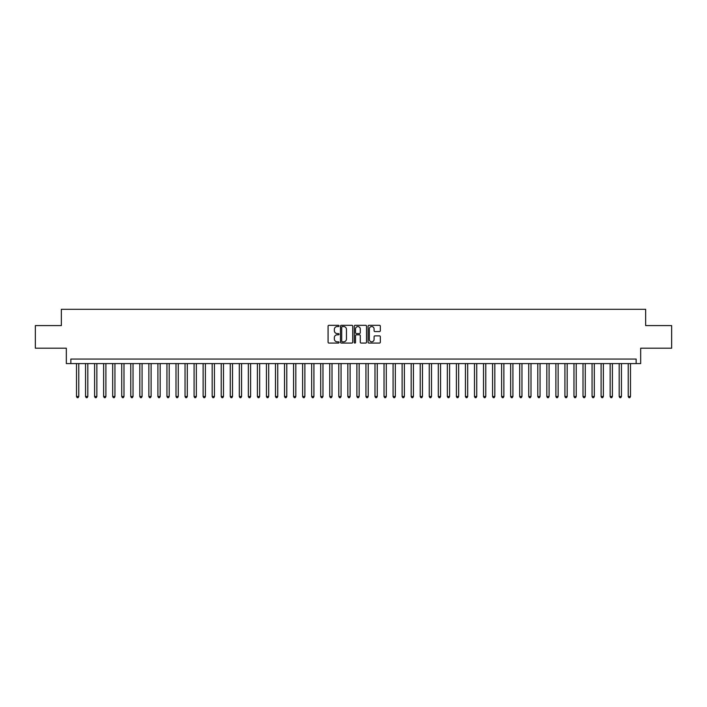<?xml version="1.0" encoding="UTF-8"?>
<svg xmlns="http://www.w3.org/2000/svg" width="707" height="707" viewBox="0 0 707 707"><rect width="100%" height="100%" fill="white"/><g stroke="black" fill="none" stroke-linecap="round" stroke-linejoin="round"><path stroke-width="1.06" d="M339.033 325.936A0.619 0.619 0 0 0 338.406 325.308L328.976 325.308A0.884 0.884 0 0 0 328.083 326.201L328.083 342.179A0.884 0.884 0 0 0 328.976 343.072L338.406 343.072A0.619 0.619 0 0 0 339.033 342.444A0.619 0.619 0 0 0 338.406 341.826L337.186 341.826A2.837 2.837 0 0 1 334.349 338.98L334.349 337.654A2.837 2.837 0 0 1 337.186 334.809L338.406 334.809A0.619 0.619 0 0 0 339.033 334.19A0.619 0.619 0 0 0 338.406 333.571L337.186 333.571A2.837 2.837 0 0 1 334.349 330.726L334.349 329.391A2.837 2.837 0 0 1 337.186 326.554L338.406 326.554A0.619 0.619 0 0 0 339.033 325.936M379.447 331.574A0.884 0.884 0 0 0 380.331 330.682L380.331 326.201A0.884 0.884 0 0 0 379.447 325.308L368.966 325.308A0.884 0.884 0 0 0 368.082 326.201L368.082 342.179A0.884 0.884 0 0 0 368.966 343.072L379.447 343.072A0.884 0.884 0 0 0 380.331 342.179L380.331 336.762A0.884 0.884 0 0 0 379.447 335.878L374.966 335.878A0.884 0.884 0 0 0 374.074 336.762L374.074 339.448A2.377 2.377 0 0 1 371.696 341.826A2.377 2.377 0 0 1 369.328 339.448L369.328 328.932A2.377 2.377 0 0 1 371.696 326.554A2.377 2.377 0 0 1 374.074 328.932L374.074 330.682A0.884 0.884 0 0 0 374.966 331.574L379.447 331.574M636.15 363.584L640.675 363.584L640.675 348.206L671.65 348.206L671.65 325.6L645.65 325.6L645.65 309.312L61.35 309.312L61.35 325.6L35.35 325.6L35.35 348.206L66.325 348.206L66.325 363.584L636.15 363.584L636.15 359.059L70.85 359.059L70.85 363.584M352.722 326.201A0.884 0.884 0 0 0 351.839 325.308L341.357 325.308A0.884 0.884 0 0 0 340.474 326.201L340.474 342.179A0.884 0.884 0 0 0 341.357 343.072L351.839 343.072A0.884 0.884 0 0 0 352.722 342.179L352.722 326.201M355.161 325.308L365.643 325.308A0.884 0.884 0 0 1 366.526 326.201L366.526 342.179A0.884 0.884 0 0 1 365.643 343.072L361.153 343.072A0.884 0.884 0 0 1 360.27 342.179L360.27 335.701A0.884 0.884 0 0 0 359.386 334.809L356.408 334.809A0.884 0.884 0 0 0 355.524 335.701L355.524 342.444A0.619 0.619 0 0 1 354.896 343.072A0.619 0.619 0 0 1 354.278 342.444L354.278 326.201A0.884 0.884 0 0 1 355.161 325.308M342.338 326.554A0.619 0.619 0 0 0 341.711 327.173L341.711 341.207A0.619 0.619 0 0 0 342.338 341.826L343.62 341.826A2.837 2.837 0 0 0 346.465 338.98L346.465 329.391A2.837 2.837 0 0 0 343.62 326.554L342.338 326.554M360.27 328.976A2.377 2.377 0 0 0 357.892 326.599A2.377 2.377 0 0 0 355.524 328.976L355.524 332.679A0.884 0.884 0 0 0 356.408 333.571L359.386 333.571A0.884 0.884 0 0 0 360.27 332.679L360.27 328.976M76.506 363.584L76.506 396.512L78.769 396.512L78.769 363.584M78.769 396.512L78.088 397.688L77.178 397.688L76.506 396.512M85.547 363.584L85.547 396.512L87.809 396.512L87.809 363.584M87.809 396.512L87.129 397.688L86.227 397.688L85.547 396.512M94.597 363.584L94.597 396.512L96.85 396.512L96.85 363.584M96.85 396.512L96.179 397.688L95.268 397.688L94.597 396.512M103.637 363.584L103.637 396.512L105.9 396.512L105.9 363.584M105.9 396.512L105.219 397.688L104.318 397.688L103.637 396.512M112.687 363.584L112.687 396.512L114.941 396.512L114.941 363.584M114.941 396.512L114.269 397.688L113.359 397.688L112.687 396.512M121.728 363.584L121.728 396.512L123.99 396.512L123.99 363.584M123.99 396.512L123.31 397.688L122.408 397.688L121.728 396.512M130.768 363.584L130.768 396.512L133.031 396.512L133.031 363.584M133.031 396.512L132.359 397.688L131.449 397.688L130.768 396.512M139.818 363.584L139.818 396.512L142.08 396.512L142.08 363.584M142.08 396.512L141.4 397.688L140.499 397.688L139.818 396.512M148.859 363.584L148.859 396.512L151.121 396.512L151.121 363.584M151.121 396.512L150.441 397.688L149.539 397.688L148.859 396.512M157.908 363.584L157.908 396.512L160.171 396.512L160.171 363.584M160.171 396.512L159.49 397.688L158.589 397.688L157.908 396.512M166.949 363.584L166.949 396.512L169.212 396.512L169.212 363.584M169.212 396.512L168.531 397.688L167.63 397.688L166.949 396.512M175.999 363.584L175.999 396.512L178.261 396.512L178.261 363.584M178.261 396.512L177.581 397.688L176.67 397.688L175.999 396.512M185.04 363.584L185.04 396.512L187.302 396.512L187.302 363.584M187.302 396.512L186.621 397.688L185.72 397.688L185.04 396.512M194.089 363.584L194.089 396.512L196.343 396.512L196.343 363.584M196.343 396.512L195.671 397.688L194.761 397.688L194.089 396.512M203.13 363.584L203.13 396.512L205.392 396.512L205.392 363.584M205.392 396.512L204.712 397.688L203.81 397.688L203.13 396.512M212.18 363.584L212.18 396.512L214.433 396.512L214.433 363.584M214.433 396.512L213.761 397.688L212.851 397.688L212.18 396.512M221.22 363.584L221.22 396.512L223.483 396.512L223.483 363.584M223.483 396.512L222.802 397.688L221.901 397.688L221.22 396.512M230.261 363.584L230.261 396.512L232.523 396.512L232.523 363.584M232.523 396.512L231.852 397.688L230.942 397.688L230.261 396.512M239.311 363.584L239.311 396.512L241.573 396.512L241.573 363.584M241.573 396.512L240.893 397.688L239.991 397.688L239.311 396.512M248.351 363.584L248.351 396.512L250.614 396.512L250.614 363.584M250.614 396.512L249.933 397.688L249.032 397.688L248.351 396.512M257.401 363.584L257.401 396.512L259.663 396.512L259.663 363.584M259.663 396.512L258.983 397.688L258.082 397.688L257.401 396.512M266.442 363.584L266.442 396.512L268.704 396.512L268.704 363.584M268.704 396.512L268.024 397.688L267.122 397.688L266.442 396.512M275.491 363.584L275.491 396.512L277.754 396.512L277.754 363.584M277.754 396.512L277.073 397.688L276.163 397.688L275.491 396.512M284.532 363.584L284.532 396.512L286.795 396.512L286.795 363.584M286.795 396.512L286.114 397.688L285.213 397.688L284.532 396.512M293.582 363.584L293.582 396.512L295.835 396.512L295.835 363.584M295.835 396.512L295.164 397.688L294.253 397.688L293.582 396.512M302.623 363.584L302.623 396.512L304.885 396.512L304.885 363.584M304.885 396.512L304.204 397.688L303.303 397.688L302.623 396.512M311.672 363.584L311.672 396.512L313.926 396.512L313.926 363.584M313.926 396.512L313.254 397.688L312.344 397.688L311.672 396.512M320.713 363.584L320.713 396.512L322.975 396.512L322.975 363.584M322.975 396.512L322.295 397.688L321.393 397.688L320.713 396.512M329.754 363.584L329.754 396.512L332.016 396.512L332.016 363.584M332.016 396.512L331.344 397.688L330.434 397.688L329.754 396.512M338.803 363.584L338.803 396.512L341.066 396.512L341.066 363.584M341.066 396.512L340.385 397.688L339.484 397.688L338.803 396.512M347.844 363.584L347.844 396.512L350.106 396.512L350.106 363.584M350.106 396.512L349.426 397.688L348.524 397.688L347.844 396.512M356.894 363.584L356.894 396.512L359.156 396.512L359.156 363.584M359.156 396.512L358.476 397.688L357.574 397.688L356.894 396.512M365.934 363.584L365.934 396.512L368.197 396.512L368.197 363.584M368.197 396.512L367.516 397.688L366.615 397.688L365.934 396.512M374.984 363.584L374.984 396.512L377.246 396.512L377.246 363.584M377.246 396.512L376.566 397.688L375.656 397.688L374.984 396.512M384.025 363.584L384.025 396.512L386.287 396.512L386.287 363.584M386.287 396.512L385.607 397.688L384.705 397.688L384.025 396.512M393.074 363.584L393.074 396.512L395.328 396.512L395.328 363.584M395.328 396.512L394.656 397.688L393.746 397.688L393.074 396.512M402.115 363.584L402.115 396.512L404.377 396.512L404.377 363.584M404.377 396.512L403.697 397.688L402.796 397.688L402.115 396.512M411.165 363.584L411.165 396.512L413.418 396.512L413.418 363.584M413.418 396.512L412.747 397.688L411.836 397.688L411.165 396.512M420.205 363.584L420.205 396.512L422.468 396.512L422.468 363.584M422.468 396.512L421.787 397.688L420.886 397.688L420.205 396.512M429.246 363.584L429.246 396.512L431.509 396.512L431.509 363.584M431.509 396.512L430.837 397.688L429.927 397.688L429.246 396.512M438.296 363.584L438.296 396.512L440.558 396.512L440.558 363.584M440.558 396.512L439.878 397.688L438.976 397.688L438.296 396.512M447.337 363.584L447.337 396.512L449.599 396.512L449.599 363.584M449.599 396.512L448.918 397.688L448.017 397.688L447.337 396.512M456.386 363.584L456.386 396.512L458.649 396.512L458.649 363.584M458.649 396.512L457.968 397.688L457.067 397.688L456.386 396.512M465.427 363.584L465.427 396.512L467.689 396.512L467.689 363.584M467.689 396.512L467.009 397.688L466.107 397.688L465.427 396.512M474.477 363.584L474.477 396.512L476.739 396.512L476.739 363.584M476.739 396.512L476.058 397.688L475.148 397.688L474.477 396.512M483.517 363.584L483.517 396.512L485.78 396.512L485.78 363.584M485.78 396.512L485.099 397.688L484.198 397.688L483.517 396.512M492.567 363.584L492.567 396.512L494.82 396.512L494.82 363.584M494.82 396.512L494.149 397.688L493.239 397.688L492.567 396.512M501.608 363.584L501.608 396.512L503.87 396.512L503.87 363.584M503.87 396.512L503.19 397.688L502.288 397.688L501.608 396.512M510.657 363.584L510.657 396.512L512.911 396.512L512.911 363.584M512.911 396.512L512.239 397.688L511.329 397.688L510.657 396.512M519.698 363.584L519.698 396.512L521.96 396.512L521.96 363.584M521.96 396.512L521.28 397.688L520.379 397.688L519.698 396.512M528.739 363.584L528.739 396.512L531.001 396.512L531.001 363.584M531.001 396.512L530.33 397.688L529.419 397.688L528.739 396.512M537.788 363.584L537.788 396.512L540.051 396.512L540.051 363.584M540.051 396.512L539.37 397.688L538.469 397.688L537.788 396.512M546.829 363.584L546.829 396.512L549.092 396.512L549.092 363.584M549.092 396.512L548.411 397.688L547.51 397.688L546.829 396.512M555.879 363.584L555.879 396.512L558.141 396.512L558.141 363.584M558.141 396.512L557.461 397.688L556.559 397.688L555.879 396.512M564.92 363.584L564.92 396.512L567.182 396.512L567.182 363.584M567.182 396.512L566.501 397.688L565.6 397.688L564.92 396.512M573.969 363.584L573.969 396.512L576.232 396.512L576.232 363.584M576.232 396.512L575.551 397.688L574.641 397.688L573.969 396.512M583.01 363.584L583.01 396.512L585.272 396.512L585.272 363.584M585.272 396.512L584.592 397.688L583.69 397.688L583.01 396.512M592.059 363.584L592.059 396.512L594.313 396.512L594.313 363.584M594.313 396.512L593.641 397.688L592.731 397.688L592.059 396.512M601.1 363.584L601.1 396.512L603.363 396.512L603.363 363.584M603.363 396.512L602.682 397.688L601.781 397.688L601.1 396.512M610.15 363.584L610.15 396.512L612.403 396.512L612.403 363.584M612.403 396.512L611.732 397.688L610.821 397.688L610.15 396.512M619.191 363.584L619.191 396.512L621.453 396.512L621.453 363.584M621.453 396.512L620.773 397.688L619.871 397.688L619.191 396.512M628.231 363.584L628.231 396.512L630.494 396.512L630.494 363.584M630.494 396.512L629.822 397.688L628.912 397.688L628.231 396.512"/></g></svg>
